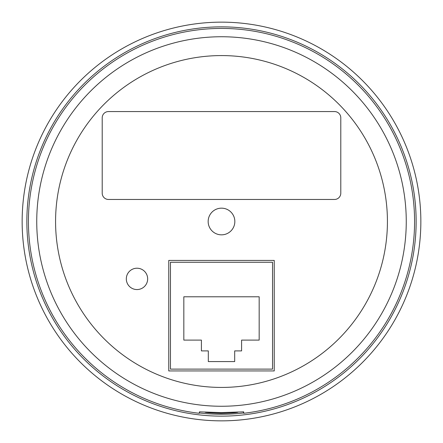 <?xml version="1.0" encoding="UTF-8"?>
<svg xmlns="http://www.w3.org/2000/svg" width="443" height="443" viewBox="0 0 443 443"><rect width="100%" height="100%" fill="white"/><g stroke="black" fill="none" stroke-linecap="round" stroke-linejoin="round"><path stroke-width="0.66" d="M334.515 111.558A6.28 6.28 0 0 1 340.794 117.838L340.794 193.181A6.28 6.28 0 0 1 334.515 199.461L108.485 199.461A6.28 6.28 0 0 1 102.206 193.181L102.206 117.838A6.28 6.28 0 0 1 108.485 111.558L334.515 111.558M183.828 340.108L183.828 296.782L259.172 296.782L259.172 340.108L241.59 340.108L241.59 350.906L234.685 350.906L234.685 361.577L208.315 361.577L208.315 350.906L201.41 350.906L201.41 340.108L183.828 340.108M170.455 369.113L170.455 262.25L272.545 262.25L272.545 369.113L170.455 369.113M222.829 208.227A13.34 13.34 0 0 1 232.331 229.286A13.34 13.34 0 0 1 209.34 226.988A13.34 13.34 0 0 1 222.829 208.227M199.212 413.286L199.488 411.824L221.007 412.599L243.694 411.84L243.788 413.286A193.076 193.076 0 0 0 384.862 118.586A193.076 193.076 0 0 0 58.138 118.586A193.076 193.076 0 0 0 199.212 413.286M126.316 278.885A10.676 10.676 0 0 1 142.325 269.643A10.676 10.676 0 0 1 142.325 288.133A10.676 10.676 0 0 1 126.316 278.885M274.239 260.429L274.239 370.935L168.761 370.935L168.761 260.429L274.239 260.429M237.614 412.101L238.074 412.167C237.243 412.671 231.717 413.064 221.5 413.341C211.101 413.053 205.58 412.654 204.932 412.156L205.386 412.101M243.478 411.824L243.478 412.998A192.755 192.755 0 0 1 199.522 412.998L199.522 411.824M221.5 416.143A194.643 194.643 0 0 0 382.049 111.459A194.643 194.643 0 0 0 49.3 130.763A194.643 194.643 0 0 0 221.5 416.143M243.788 412.965A192.755 192.755 0 0 1 243.478 412.998M199.522 412.998A192.755 192.755 0 0 1 199.212 412.965M221.5 420.85A199.35 199.35 0 0 0 394.143 121.825A199.35 199.35 0 0 0 48.857 121.825A199.35 199.35 0 0 0 221.5 420.85A199.35 199.35 0 0 1 48.857 121.825A199.35 199.35 0 0 1 394.143 121.825A199.35 199.35 0 0 1 221.5 420.85A199.35 199.35 0 0 1 48.857 121.825A199.35 199.35 0 0 1 394.143 121.825A199.35 199.35 0 0 1 221.5 420.85M221.5 406.259A184.759 184.759 0 0 0 381.506 129.123A184.759 184.759 0 0 0 61.494 129.123A184.759 184.759 0 0 0 221.5 406.259M221.5 387.431A165.931 165.931 0 0 0 365.198 138.537A165.931 165.931 0 0 0 77.802 138.537A165.931 165.931 0 0 0 221.5 387.431"/></g></svg>
